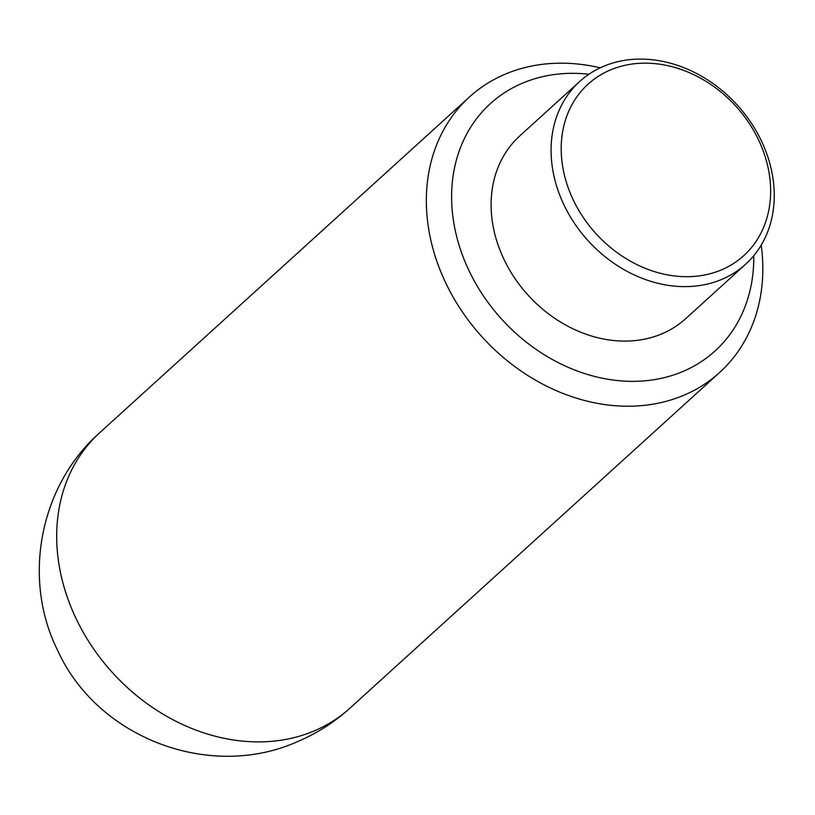 <?xml version="1.0" encoding="UTF-8"?>
<svg xmlns="http://www.w3.org/2000/svg" width="815" height="815" viewBox="0 0 815 815"><rect width="100%" height="100%" fill="white"/><g stroke="black" fill="none" stroke-linecap="round" stroke-linejoin="round"><path stroke-width="1.22" d="M761.21 245.142A186.064 152.008 -132.2 0 1 719.655 372.445A186.064 152.008 -132.2 0 1 684.213 395.102A186.064 152.008 -132.2 0 1 465.885 316.943A186.064 152.008 -132.2 0 1 469.491 96.944A186.064 152.008 -132.2 0 1 504.933 74.297A186.064 152.008 -132.2 0 1 600.197 67.828M753.753 255.727A167.085 136.492 -132.2 0 1 683.174 371.365A167.085 136.492 -132.2 0 1 474.819 281.878A167.085 136.492 -132.2 0 1 522.181 83.303A167.085 136.492 -132.2 0 1 588.95 74.236M722.121 279.25A123.411 100.826 -132.2 0 1 577.315 227.416A123.411 100.826 -132.2 0 1 579.699 81.5A123.411 100.826 -132.2 0 1 603.212 66.473A123.411 100.826 -132.2 0 1 748.017 118.318A123.411 100.826 -132.2 0 1 745.633 264.233A123.411 100.826 -132.2 0 1 722.121 279.25M745.633 264.233L685.649 318.696A123.411 100.826 -132.2 0 1 662.137 333.722A123.411 100.826 -132.2 0 1 517.331 281.888A123.411 100.826 -132.2 0 1 519.715 135.973L579.699 81.5M721.713 269.765A115.822 94.621 -132.2 0 1 577.285 207.723A115.822 94.621 -132.2 0 1 610.109 70.08A115.822 94.621 -132.2 0 1 754.537 132.112A115.822 94.621 -132.2 0 1 721.713 269.765M314.57 730.76A186.064 152.008 -132.2 0 1 96.241 652.611A186.064 152.008 -132.2 0 1 99.838 432.612C39.711 485.526 21.811 578.945 57.682 650.452C97.362 738.186 210.433 781.218 298.27 741.293C317.371 733.123 334.619 722.059 350.012 708.113A186.064 152.008 -132.2 0 1 314.57 730.76M469.491 96.944L99.838 432.612M719.655 372.445L350.012 708.113"/></g></svg>

